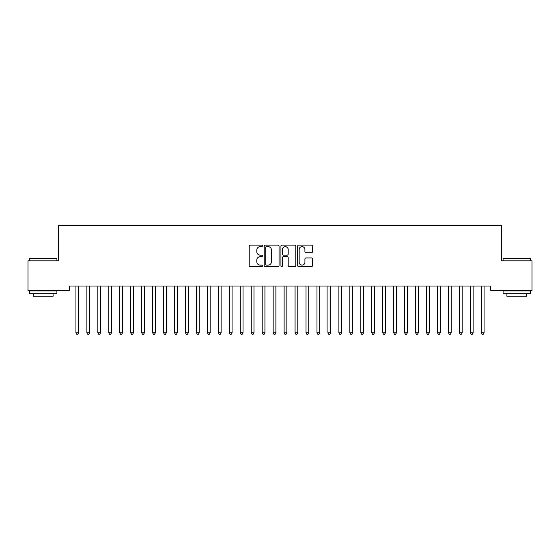 <?xml version="1.0" encoding="UTF-8"?>
<svg xmlns="http://www.w3.org/2000/svg" width="560" height="560" viewBox="0 0 560 560"><rect width="100%" height="100%" fill="white"/><g stroke="black" fill="none" stroke-linecap="round" stroke-linejoin="round"><path stroke-width="0.84" d="M262.472 245.882A0.756 0.756 0 0 0 261.716 245.133L250.292 245.133A1.078 1.078 0 0 0 249.214 246.204L249.214 265.566A1.078 1.078 0 0 0 250.292 266.637L261.716 266.637A0.756 0.756 0 0 0 262.472 265.888A0.756 0.756 0 0 0 261.716 265.132L260.239 265.132A3.444 3.444 0 0 1 256.795 261.695L256.795 260.078A3.444 3.444 0 0 1 260.239 256.641L261.716 256.641A0.756 0.756 0 0 0 262.472 255.885A0.756 0.756 0 0 0 261.716 255.129L260.239 255.129A3.444 3.444 0 0 1 256.795 251.692L256.795 250.075A3.444 3.444 0 0 1 260.239 246.638L261.716 246.638A0.756 0.756 0 0 0 262.472 245.882M311.43 252.714A1.078 1.078 0 0 0 312.508 251.636L312.508 246.204A1.078 1.078 0 0 0 311.43 245.133L298.739 245.133A1.078 1.078 0 0 0 297.661 246.204L297.661 265.566A1.078 1.078 0 0 0 298.739 266.637L311.43 266.637A1.078 1.078 0 0 0 312.508 265.566L312.508 259.007A1.078 1.078 0 0 0 311.43 257.929L305.998 257.929A1.078 1.078 0 0 0 304.927 259.007L304.927 262.255A2.877 2.877 0 0 1 302.05 265.132A2.877 2.877 0 0 1 299.173 262.255L299.173 249.515A2.877 2.877 0 0 1 302.05 246.638A2.877 2.877 0 0 1 304.927 249.515L304.927 251.636A1.078 1.078 0 0 0 305.998 252.714L311.43 252.714M490.693 286.013L69.307 286.013L69.307 290.395L28 290.395L28 260.813L58.352 260.813L58.352 225.757L501.648 225.757L501.648 260.813L532 260.813L532 290.395L490.693 290.395L490.693 286.013M279.062 246.204A1.078 1.078 0 0 0 277.984 245.133L265.293 245.133A1.078 1.078 0 0 0 264.215 246.204L264.215 265.566A1.078 1.078 0 0 0 265.293 266.637L277.984 266.637A1.078 1.078 0 0 0 279.062 265.566L279.062 246.204M282.016 245.133L294.707 245.133A1.078 1.078 0 0 1 295.785 246.204L295.785 265.566A1.078 1.078 0 0 1 294.707 266.637L289.275 266.637A1.078 1.078 0 0 1 288.197 265.566L288.197 257.712A1.078 1.078 0 0 0 287.126 256.641L283.521 256.641A1.078 1.078 0 0 0 282.45 257.712L282.45 265.888A0.756 0.756 0 0 1 281.694 266.637A0.756 0.756 0 0 1 280.938 265.888L280.938 246.204A1.078 1.078 0 0 1 282.016 245.133M266.476 246.638A0.756 0.756 0 0 0 265.72 247.387L265.72 264.383A0.756 0.756 0 0 0 266.476 265.132L268.037 265.132A3.444 3.444 0 0 0 271.474 261.695L271.474 250.075A3.444 3.444 0 0 0 268.037 246.638L266.476 246.638M288.197 249.564A2.877 2.877 0 0 0 285.327 246.687A2.877 2.877 0 0 0 282.45 249.564L282.45 254.058A1.078 1.078 0 0 0 283.521 255.129L287.126 255.129A1.078 1.078 0 0 0 288.197 254.058L288.197 249.564M78.673 286.587A1.099 1.099 0 0 1 78.75 286.174A1.099 1.099 0 0 0 78.673 286.587L78.673 332.822L75.936 332.822L75.936 286.587A1.099 1.099 0 0 0 75.859 286.174A1.099 1.099 0 0 1 75.936 286.587M78.673 332.822L77.854 334.243L76.755 334.243L75.936 332.822M89.628 286.587A1.099 1.099 0 0 1 89.712 286.174A1.099 1.099 0 0 0 89.628 286.587L89.628 332.822L86.891 332.822L86.891 286.587A1.099 1.099 0 0 0 86.814 286.174A1.099 1.099 0 0 1 86.891 286.587M100.59 286.587A1.099 1.099 0 0 1 100.667 286.174A1.099 1.099 0 0 0 100.59 286.587L100.59 332.822L97.846 332.822L97.846 286.587A1.099 1.099 0 0 0 97.769 286.174A1.099 1.099 0 0 1 97.846 286.587M89.628 332.822L88.809 334.243L87.71 334.243L86.891 332.822M100.59 332.822L99.764 334.243L98.672 334.243L97.846 332.822M29.533 258.405L56.924 258.405L29.533 258.405L29.533 260.813M56.924 293.685L29.533 293.685L29.533 290.948L56.924 290.948L56.924 293.685M53.088 293.685L53.088 296.205L33.369 296.205L33.369 293.685M503.076 258.405L530.467 258.405L503.076 258.405L503.076 260.813M530.467 293.685L503.076 293.685L503.076 290.948L530.467 290.948L530.467 293.685M526.631 293.685L526.631 296.205L506.912 296.205L506.912 293.685M111.545 286.587A1.099 1.099 0 0 1 111.622 286.174A1.099 1.099 0 0 0 111.545 286.587L111.545 332.822L108.801 332.822L108.801 286.587A1.099 1.099 0 0 0 108.724 286.174A1.099 1.099 0 0 1 108.801 286.587M122.5 286.587A1.099 1.099 0 0 1 122.577 286.174A1.099 1.099 0 0 0 122.5 286.587L122.5 332.822L119.763 332.822L119.763 286.587A1.099 1.099 0 0 0 119.679 286.174A1.099 1.099 0 0 1 119.763 286.587M111.545 332.822L110.719 334.243L109.627 334.243L108.801 332.822M122.5 332.822L121.681 334.243L120.582 334.243L119.763 332.822M133.455 286.587A1.099 1.099 0 0 1 133.539 286.174A1.099 1.099 0 0 0 133.455 286.587L133.455 332.822L130.718 332.822L130.718 286.587A1.099 1.099 0 0 0 130.641 286.174A1.099 1.099 0 0 1 130.718 286.587M133.455 332.822L132.636 334.243L131.537 334.243L130.718 332.822M144.41 286.587A1.099 1.099 0 0 1 144.494 286.174A1.099 1.099 0 0 0 144.41 286.587L144.41 332.822L141.673 332.822L141.673 286.587A1.099 1.099 0 0 0 141.596 286.174A1.099 1.099 0 0 1 141.673 286.587M144.41 332.822L143.591 334.243L142.499 334.243L141.673 332.822M155.372 286.587A1.099 1.099 0 0 1 155.449 286.174A1.099 1.099 0 0 0 155.372 286.587L155.372 332.822L152.628 332.822L152.628 286.587A1.099 1.099 0 0 0 152.551 286.174A1.099 1.099 0 0 1 152.628 286.587M163.506 286.174A1.099 1.099 0 0 1 163.59 286.587A1.099 1.099 0 0 0 163.506 286.174L163.443 286.013M174.461 286.174A1.099 1.099 0 0 1 174.545 286.587A1.099 1.099 0 0 0 174.461 286.174L174.398 286.013M188.237 286.587A1.099 1.099 0 0 1 188.321 286.174A1.099 1.099 0 0 0 188.237 286.587L188.237 332.822L185.5 332.822L185.5 286.587A1.099 1.099 0 0 0 185.423 286.174A1.099 1.099 0 0 1 185.5 286.587M199.199 286.587A1.099 1.099 0 0 1 199.276 286.174A1.099 1.099 0 0 0 199.199 286.587L199.199 332.822L196.455 332.822L196.455 286.587A1.099 1.099 0 0 0 196.378 286.174A1.099 1.099 0 0 1 196.455 286.587M207.333 286.174A1.099 1.099 0 0 1 207.41 286.587A1.099 1.099 0 0 0 207.333 286.174L207.27 286.013M221.109 286.587A1.099 1.099 0 0 1 221.186 286.174A1.099 1.099 0 0 0 221.109 286.587L221.109 332.822L218.372 332.822L218.372 286.587A1.099 1.099 0 0 0 218.288 286.174A1.099 1.099 0 0 1 218.372 286.587M232.064 286.587A1.099 1.099 0 0 1 232.141 286.174A1.099 1.099 0 0 0 232.064 286.587L232.064 332.822L229.327 332.822L229.327 286.587A1.099 1.099 0 0 0 229.25 286.174A1.099 1.099 0 0 1 229.327 286.587M243.019 286.587A1.099 1.099 0 0 1 243.103 286.174A1.099 1.099 0 0 0 243.019 286.587L243.019 332.822L240.282 332.822L240.282 286.587A1.099 1.099 0 0 0 240.205 286.174A1.099 1.099 0 0 1 240.282 286.587M253.981 286.587A1.099 1.099 0 0 1 254.058 286.174A1.099 1.099 0 0 0 253.981 286.587L253.981 332.822L251.237 332.822L251.237 286.587A1.099 1.099 0 0 0 251.16 286.174A1.099 1.099 0 0 1 251.237 286.587M264.936 286.587A1.099 1.099 0 0 1 265.013 286.174A1.099 1.099 0 0 0 264.936 286.587L264.936 332.822L262.199 332.822L262.199 286.587A1.099 1.099 0 0 0 262.115 286.174A1.099 1.099 0 0 1 262.199 286.587M275.891 286.587A1.099 1.099 0 0 1 275.968 286.174A1.099 1.099 0 0 0 275.891 286.587L275.891 332.822L273.154 332.822L273.154 286.587A1.099 1.099 0 0 0 273.07 286.174A1.099 1.099 0 0 1 273.154 286.587M286.846 286.587A1.099 1.099 0 0 1 286.93 286.174A1.099 1.099 0 0 0 286.846 286.587L286.846 332.822L284.109 332.822L284.109 286.587A1.099 1.099 0 0 0 284.032 286.174A1.099 1.099 0 0 1 284.109 286.587M297.801 286.587A1.099 1.099 0 0 1 297.885 286.174A1.099 1.099 0 0 0 297.801 286.587L297.801 332.822L295.064 332.822L295.064 286.587A1.099 1.099 0 0 0 294.987 286.174A1.099 1.099 0 0 1 295.064 286.587M308.763 286.587A1.099 1.099 0 0 1 308.84 286.174A1.099 1.099 0 0 0 308.763 286.587L308.763 332.822L306.019 332.822L306.019 286.587A1.099 1.099 0 0 0 305.942 286.174A1.099 1.099 0 0 1 306.019 286.587M319.718 286.587A1.099 1.099 0 0 1 319.795 286.174A1.099 1.099 0 0 0 319.718 286.587L319.718 332.822L316.981 332.822L316.981 286.587A1.099 1.099 0 0 0 316.897 286.174A1.099 1.099 0 0 1 316.981 286.587M330.673 286.587A1.099 1.099 0 0 1 330.75 286.174A1.099 1.099 0 0 0 330.673 286.587L330.673 332.822L327.936 332.822L327.936 286.587A1.099 1.099 0 0 0 327.859 286.174A1.099 1.099 0 0 1 327.936 286.587M338.814 286.174A1.099 1.099 0 0 1 338.891 286.587A1.099 1.099 0 0 0 338.814 286.174L338.744 286.013M349.769 286.174A1.099 1.099 0 0 1 349.846 286.587A1.099 1.099 0 0 0 349.769 286.174L349.706 286.013M363.545 286.587A1.099 1.099 0 0 1 363.622 286.174A1.099 1.099 0 0 0 363.545 286.587L363.545 332.822L360.801 332.822L360.801 286.587A1.099 1.099 0 0 0 360.724 286.174A1.099 1.099 0 0 1 360.801 286.587M371.679 286.174A1.099 1.099 0 0 1 371.763 286.587A1.099 1.099 0 0 0 371.679 286.174L371.616 286.013M155.372 332.822L154.546 334.243L153.454 334.243L152.628 332.822M166.467 286.013L166.404 286.174A1.099 1.099 0 0 0 166.327 286.587L166.327 332.822L163.59 332.822L163.59 286.587M166.327 332.822L165.501 334.243L164.409 334.243L163.59 332.822M177.429 286.013L177.359 286.174A1.099 1.099 0 0 0 177.282 286.587L177.282 332.822L174.545 332.822L174.545 286.587M177.282 332.822L176.463 334.243L175.364 334.243L174.545 332.822M188.237 332.822L187.418 334.243L186.319 334.243L185.5 332.822M199.199 332.822L198.373 334.243L197.281 334.243L196.455 332.822M210.294 286.013L210.231 286.174A1.099 1.099 0 0 0 210.154 286.587L210.154 332.822L207.41 332.822L207.41 286.587M210.154 332.822L209.328 334.243L208.236 334.243L207.41 332.822M221.109 332.822L220.29 334.243L219.191 334.243L218.372 332.822M232.064 332.822L231.245 334.243L230.146 334.243L229.327 332.822M243.019 332.822L242.2 334.243L241.101 334.243L240.282 332.822M253.981 332.822L253.155 334.243L252.063 334.243L251.237 332.822M264.936 332.822L264.11 334.243L263.018 334.243L262.199 332.822M275.891 332.822L275.072 334.243L273.973 334.243L273.154 332.822M286.846 332.822L286.027 334.243L284.928 334.243L284.109 332.822M297.801 332.822L296.982 334.243L295.89 334.243L295.064 332.822M308.763 332.822L307.937 334.243L306.845 334.243L306.019 332.822M319.718 332.822L318.899 334.243L317.8 334.243L316.981 332.822M330.673 332.822L329.854 334.243L328.755 334.243L327.936 332.822M341.775 286.013L341.712 286.174A1.099 1.099 0 0 0 341.628 286.587L341.628 332.822L338.891 332.822L338.891 286.587M341.628 332.822L340.809 334.243L339.71 334.243L338.891 332.822M352.73 286.013L352.667 286.174A1.099 1.099 0 0 0 352.59 286.587L352.59 332.822L349.846 332.822L349.846 286.587M352.59 332.822L351.764 334.243L350.672 334.243L349.846 332.822M363.545 332.822L362.719 334.243L361.627 334.243L360.801 332.822M374.647 286.013L374.577 286.174A1.099 1.099 0 0 0 374.5 286.587L374.5 332.822L371.763 332.822L371.763 286.587M374.5 332.822L373.681 334.243L372.582 334.243L371.763 332.822M385.455 286.587A1.099 1.099 0 0 1 385.539 286.174A1.099 1.099 0 0 0 385.455 286.587L385.455 332.822L382.718 332.822L382.718 286.587A1.099 1.099 0 0 0 382.641 286.174A1.099 1.099 0 0 1 382.718 286.587M385.455 332.822L384.636 334.243L383.537 334.243L382.718 332.822M393.596 286.174A1.099 1.099 0 0 1 393.673 286.587A1.099 1.099 0 0 0 393.596 286.174L393.533 286.013M396.557 286.013L396.494 286.174A1.099 1.099 0 0 0 396.41 286.587L396.41 332.822L393.673 332.822L393.673 286.587M396.41 332.822L395.591 334.243L394.499 334.243L393.673 332.822M407.372 286.587A1.099 1.099 0 0 1 407.449 286.174A1.099 1.099 0 0 0 407.372 286.587L407.372 332.822L404.628 332.822L404.628 286.587A1.099 1.099 0 0 0 404.551 286.174A1.099 1.099 0 0 1 404.628 286.587M407.372 332.822L406.546 334.243L405.454 334.243L404.628 332.822M415.506 286.174A1.099 1.099 0 0 1 415.59 286.587A1.099 1.099 0 0 0 415.506 286.174L415.443 286.013M418.467 286.013L418.404 286.174A1.099 1.099 0 0 0 418.327 286.587L418.327 332.822L415.59 332.822L415.59 286.587M418.327 332.822L417.501 334.243L416.409 334.243L415.59 332.822M426.461 286.174A1.099 1.099 0 0 1 426.545 286.587A1.099 1.099 0 0 0 426.461 286.174L426.398 286.013M429.429 286.013L429.359 286.174A1.099 1.099 0 0 0 429.282 286.587L429.282 332.822L426.545 332.822L426.545 286.587M429.282 332.822L428.463 334.243L427.364 334.243L426.545 332.822M440.237 286.587A1.099 1.099 0 0 1 440.321 286.174A1.099 1.099 0 0 0 440.237 286.587L440.237 332.822L437.5 332.822L437.5 286.587A1.099 1.099 0 0 0 437.423 286.174A1.099 1.099 0 0 1 437.5 286.587M440.237 332.822L439.418 334.243L438.319 334.243L437.5 332.822M451.199 286.587A1.099 1.099 0 0 1 451.276 286.174A1.099 1.099 0 0 0 451.199 286.587L451.199 332.822L448.455 332.822L448.455 286.587A1.099 1.099 0 0 0 448.378 286.174A1.099 1.099 0 0 1 448.455 286.587M451.199 332.822L450.373 334.243L449.281 334.243L448.455 332.822M462.154 286.587A1.099 1.099 0 0 1 462.231 286.174A1.099 1.099 0 0 0 462.154 286.587L462.154 332.822L459.41 332.822L459.41 286.587A1.099 1.099 0 0 0 459.333 286.174A1.099 1.099 0 0 1 459.41 286.587M462.154 332.822L461.328 334.243L460.236 334.243L459.41 332.822M470.288 286.174A1.099 1.099 0 0 1 470.372 286.587A1.099 1.099 0 0 0 470.288 286.174L470.225 286.013M473.256 286.013L473.186 286.174A1.099 1.099 0 0 0 473.109 286.587L473.109 332.822L470.372 332.822L470.372 286.587M473.109 332.822L472.29 334.243L471.191 334.243L470.372 332.822M484.064 286.587A1.099 1.099 0 0 1 484.141 286.174A1.099 1.099 0 0 0 484.064 286.587L484.064 332.822L481.327 332.822L481.327 286.587A1.099 1.099 0 0 0 481.25 286.174A1.099 1.099 0 0 1 481.327 286.587M484.064 332.822L483.245 334.243L482.146 334.243L481.327 332.822M56.924 260.813L56.924 258.405M50.68 290.948L50.68 290.395M35.777 290.948L35.777 290.395M530.467 260.813L530.467 258.405M524.223 290.948L524.223 290.395M509.32 290.948L509.32 290.395"/></g></svg>
